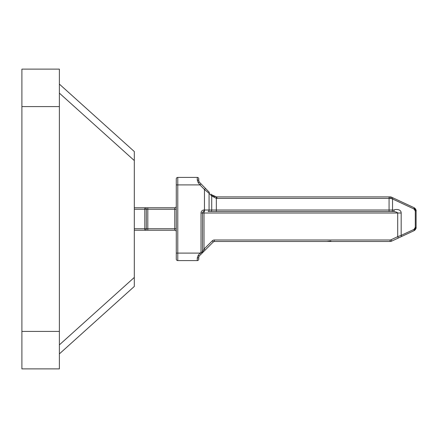 <?xml version="1.0" encoding="UTF-8"?>
<svg xmlns="http://www.w3.org/2000/svg" width="438" height="438" viewBox="0 0 438 438"><rect width="100%" height="100%" fill="white"/><g stroke="black" fill="none" stroke-linecap="round" stroke-linejoin="round"><path stroke-width="0.66" d="M398.345 238.015L397.709 236.657L401.17 235.365A1.5 0.641 65 0 1 401.109 236.723L391.66 241.13A3.745 3.745 0 0 1 390.077 241.48L214.374 241.48A1.5 1.5 0 0 0 213.317 241.924L203.867 251.368M326.918 241.48L330.876 241.004M204.009 210.005L204.009 211.505A1.5 1.5 0 0 0 202.515 213.005L201.015 213.005A3 3 0 0 1 204.009 210.005L209.074 210.005A1.5 0.925 90 0 1 208.149 211.505L393.417 211.505C395.859 211.8 397.293 212.304 397.709 213.005L204.009 213.005L204.009 249.107L202.515 252.102A1.5 1.5 0 0 1 202.071 253.164L205.072 250.164L204.009 249.107L212.255 240.862A3 3 0 0 1 214.374 239.986L214.374 241.48A1.5 1.5 0 0 0 213.317 241.924L214.374 241.48L213.317 241.924L212.255 240.862M202.175 253.06L199.202 256.033L198.764 257.095L199.202 256.033L198.146 255.442L200.018 253.098L201.08 254.16M203.779 251.456L202.318 252.923M199.191 181.967L198.118 182.542L197.264 179.925A1.5 0.996 0 0 1 198.764 180.916L199.191 181.967L209.222 192.249A1.5 0.717 135.7 0 1 209.074 193.295L211.401 195.676A1.5 0.717 -44.3 0 0 211.549 194.631L211.078 194.149M208.149 211.505L210.798 211.505A1.5 0.925 -90 0 0 211.718 210.005L209.074 210.005L209.074 193.295L204.458 189.512L205.531 188.466L207.984 190.979M210.798 211.505L389.07 211.505L389.07 198.392L391.512 198.6L391.66 197.242L413.937 207.628C417.589 211.226 415.514 210.448 416.1 211.028A3.745 3.745 0 0 0 413.937 207.628A3.745 3.745 0 0 1 416.1 211.023L416.1 227.349L416.1 211.028L413.937 207.628L391.66 197.242L390.077 196.892L216.914 196.892L216.914 198.392A8.995 8.995 0 0 1 216.334 198.37L216.334 210.005L211.718 210.005L211.718 195.994L216.334 198.37L216.432 196.876A7.495 7.495 0 0 0 216.914 196.892A7.495 7.495 0 0 1 216.432 196.876L211.817 194.894A7.495 7.495 0 0 0 213.766 196.197A7.495 7.495 0 0 1 211.817 194.894L211.549 194.631M214.85 196.602A7.495 7.495 0 0 0 215.392 196.739A7.495 7.495 0 0 1 214.85 196.602A7.495 7.495 0 0 0 215.392 196.739L214.795 196.585M214.275 196.41L214.615 196.531M177.779 177.406L177.779 253.098L176.284 253.098L176.284 259.093L176.284 178.907A1.5 1.5 0 0 1 177.779 177.406L197.264 177.406A1.5 1.5 0 0 1 198.764 178.907L198.764 180.91L198.764 178.907A1.5 1.5 0 0 0 197.264 177.406A1.5 1.5 0 0 1 198.764 178.907A1.5 1.5 0 0 0 197.264 177.406L197.264 179.925M201.037 183.856L199.963 184.902L198.118 182.542M390.083 196.892A3.745 3.745 0 0 1 391.66 197.242A3.745 3.745 0 0 0 390.083 196.892A3.745 3.745 0 0 1 391.66 197.242L392.109 197.45M392.475 197.626A1.5 0.641 115 0 1 392.53 198.983L413.998 208.992A1.5 0.641 -65 0 0 413.937 207.628A3.745 3.745 0 0 1 416.1 211.023L416.1 227.349L413.937 230.744A3.745 3.745 0 0 0 414.567 230.372A3.745 3.745 0 0 1 413.937 230.744A3.745 3.745 0 0 0 414.567 230.372M413.998 208.992L415.295 211.028L415.295 227.349L416.1 227.349A3.745 3.745 0 0 1 415.246 229.731A3.745 3.745 0 0 0 415.525 229.342L415.952 228.39M416.1 227.349L416.1 227.349C415.52 227.963 417.556 227.218 413.937 230.744L401.109 236.723L413.937 230.744A1.5 0.641 -115 0 0 413.998 229.386L401.17 235.365L401.17 213.005L397.709 213.005L397.709 236.657L391.024 239.772L391.66 241.13A3.745 3.745 0 0 1 390.077 241.48L390.077 239.986A2.25 2.25 0 0 0 391.024 239.772M389.07 211.505L393.417 211.505A1.5 0.69 -90 0 0 394.112 210.005C394.507 209.342 401.131 208.51 401.17 213.005M202.515 213.005A1.5 1.5 0 0 1 204.009 211.505L204.009 213.005L202.515 213.005L202.509 252.146M202.115 253.12L201.015 252.102L202.515 252.102A1.5 1.5 0 0 1 202.071 253.164L204.387 250.854M216.334 211.505L216.334 210.005L392.536 210.005L392.536 198.983L391.512 198.6M197.264 260.594L197.264 258.091A1.5 0.996 180 0 0 198.764 257.09L198.764 259.093A1.5 1.5 0 0 1 197.264 260.594L177.779 260.594A1.5 1.5 0 0 1 176.284 259.093M197.264 258.091L198.146 255.442M199.153 256.055L198.836 255.956M415.985 210.109L415.525 209.03M147.803 207.76L147.803 228.74L174.784 228.74L174.784 207.76L144.808 207.76A1.5 1.5 0 0 1 146.303 209.26L146.303 228.74A1.5 1.5 -90 0 1 144.808 230.24L134.313 230.24M134.313 228.74L146.303 228.74A1.5 1.5 -90 0 1 144.808 230.24L174.784 230.24L174.784 228.74L176.284 228.74M134.313 207.76L144.808 207.76L144.808 209.26L134.313 209.26M174.784 207.76A1.5 1.5 0 0 0 176.284 206.26M176.284 231.74A1.5 1.5 0 0 0 174.784 230.24A1.5 1.5 0 0 1 176.284 231.74M59.371 93.119L134.313 160.565L134.313 286.447L59.371 353.899M134.313 277.435L59.371 344.881M59.371 84.101L134.313 151.553L134.313 160.565M21.9 106.587L21.9 368.884L59.371 368.884L59.371 69.116L21.9 69.116L21.9 106.587L59.371 106.587M21.9 97.608L21.9 101.698M21.9 336.302L21.9 340.392M21.9 331.413L59.371 331.413M214.374 239.986L390.077 239.986M204.458 211.505L204.458 189.512L199.963 184.902L176.284 184.902M213.766 196.197A7.495 7.495 0 0 1 211.817 194.894L211.718 195.994L211.401 195.676M415.246 229.731A3.745 3.745 0 0 0 415.525 229.342M391.84 211.505A1.5 0.69 90 0 0 392.536 210.005L394.112 210.005M415.295 227.349L413.998 229.386M177.779 260.594L177.779 253.098L200.018 253.098L201.015 252.102L201.015 213.005M389.07 196.892L389.07 198.392L216.914 198.392M390.324 198.392L390.077 196.892M416.1 211.028L415.295 211.028M144.808 230.24L144.808 209.26L176.284 209.26M146.303 228.74L147.803 228.74L147.803 230.24M213.848 241.579L214.302 241.486M414.567 208.006L415.246 208.641M414.989 230.01L415.273 229.698M415.919 228.499L416.001 228.198"/></g></svg>
